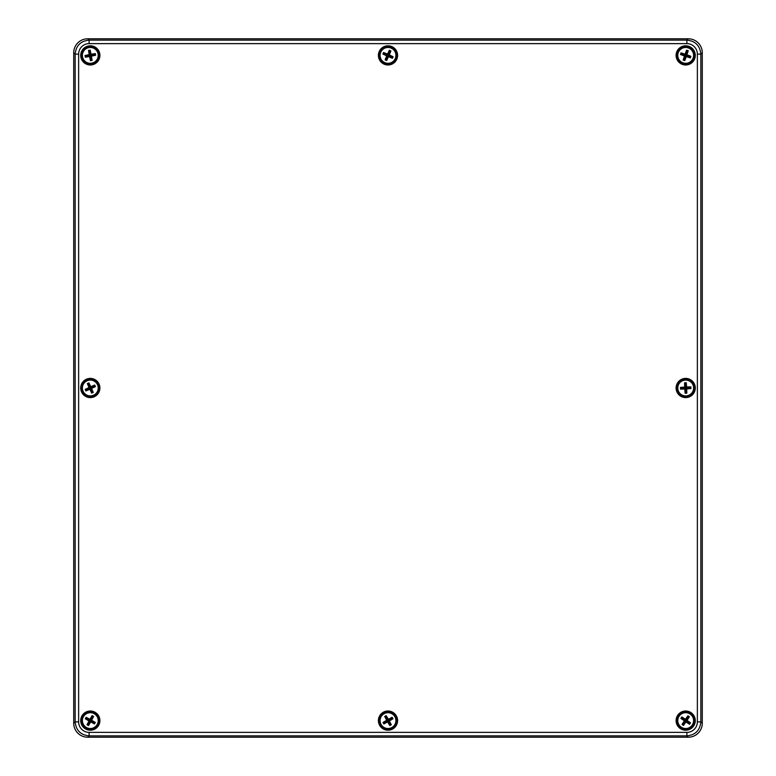 <?xml version="1.0" encoding="UTF-8"?>
<svg xmlns="http://www.w3.org/2000/svg" width="776" height="776" viewBox="0 0 776 776"><rect width="100%" height="100%" fill="white"/><g stroke="black" fill="none" stroke-linecap="round" stroke-linejoin="round"><path stroke-width="1.16" d="M98.882 53.757A8.73 8.73 0 0 0 84.603 48.772A8.73 8.73 0 0 0 87.426 63.632A8.73 8.73 0 0 0 98.882 53.757M89.541 56.512L90.035 55.785L85.748 56.599L85.011 55.513A15.258 1.862 79.2 0 0 85.166 56.367A15.258 1.862 79.2 0 0 85.331 57.211L89.541 56.512L90.433 60.683A15.258 1.862 -10.8 0 0 92.131 60.363L91.432 56.153L95.603 55.261A15.258 1.862 -100.8 0 0 95.283 53.563L91.073 54.262L90.579 54.989L95.283 53.563M85.011 55.513L89.182 54.621L89.909 55.115L89.094 50.828L90.181 50.091L91.073 54.262M90.181 50.091A15.258 1.862 169.2 0 0 88.483 50.411L89.182 54.621M85.748 56.599L85.331 57.211M91.432 56.153L90.705 55.659L92.131 60.363M91.519 59.946L90.85 60.072L90.035 55.785M90.433 60.683L90.85 60.072M94.866 54.175L95.603 55.261M89.094 50.828L88.483 50.411M85.622 55.93L89.909 55.115M94.992 54.844L90.705 55.659M89.764 50.702L90.579 54.989M693.948 58.239A8.73 8.73 0 0 1 679.097 61.1A8.73 8.73 0 0 1 684.044 46.812A8.73 8.73 0 0 1 693.948 58.239A8.73 8.73 0 0 0 684.044 46.812A8.73 8.73 0 0 0 679.097 61.1A8.73 8.73 0 0 0 693.948 58.239A8.73 8.73 0 0 0 684.044 46.812A8.73 8.73 0 0 0 679.097 61.1A8.73 8.73 0 0 0 693.948 58.239M684.471 55.979L685.266 55.591L681.144 54.165L681.037 52.865A15.258 1.862 109.1 0 0 680.756 53.68A15.258 1.862 109.1 0 0 680.474 54.495L684.471 55.979L683.171 60.043A15.258 1.862 19.1 0 0 684.801 60.606L686.285 56.609L690.349 57.909A15.258 1.862 -70.9 0 0 690.912 56.279L686.915 54.795L686.12 55.183L690.912 56.279M681.037 52.865L685.101 54.165L685.489 54.96L686.915 50.838L688.215 50.731L686.915 54.795M688.215 50.731A15.258 1.862 -160.9 0 0 686.585 50.168L685.101 54.165M681.144 54.165L680.474 54.495M686.285 56.609L685.897 55.814L684.801 60.606M684.471 59.936L683.84 59.723L685.266 55.591M683.171 60.043L683.84 59.723M690.242 56.609L690.349 57.909M686.915 50.838L686.585 50.168M681.357 53.534L685.489 54.96M690.029 57.24L685.897 55.814M687.546 51.051L686.12 55.183M692.89 725.55A8.73 8.73 0 0 0 686.372 711.912A8.73 8.73 0 0 0 677.817 724.377A8.73 8.73 0 0 0 692.89 725.55M684.364 720.865L685.227 720.7L681.629 718.236L681.871 716.946A15.258 1.862 124.4 0 0 681.377 717.654A15.258 1.862 124.4 0 0 680.892 718.372L684.364 720.865L682.026 724.435A15.258 1.862 34.4 0 0 683.452 725.414L685.945 721.942L689.515 724.28A15.258 1.862 -55.6 0 0 690.495 722.854L687.022 720.361L686.159 720.526L690.495 722.854M681.871 716.946L685.441 719.284L685.606 720.147L688.069 716.549L689.36 716.791L687.022 720.361M689.36 716.791A15.258 1.862 -145.6 0 0 687.934 715.812L685.441 719.284M681.629 718.236L680.892 718.372M685.945 721.942L685.78 721.079L683.452 725.414M683.317 724.677L682.754 724.299L685.227 720.7M682.026 724.435L682.754 724.299M689.757 722.99L689.515 724.28M688.069 716.549L687.934 715.812M682.007 717.674L685.606 720.147M689.379 723.552L685.78 721.079M688.632 716.927L686.159 720.526M94.565 712.989A8.73 8.73 0 0 1 94.779 728.111A8.73 8.73 0 0 1 81.577 720.739A8.73 8.73 0 0 1 94.565 712.989A8.73 8.73 0 0 0 81.577 720.739A8.73 8.73 0 0 0 94.779 728.111A8.73 8.73 0 0 0 94.565 712.989A8.73 8.73 0 0 0 81.577 720.739A8.73 8.73 0 0 0 94.779 728.111A8.73 8.73 0 0 0 94.565 712.989M90.676 721.913L90.433 721.069L88.309 724.881L87.009 724.755A15.258 1.862 29.2 0 0 87.756 725.182A15.258 1.862 29.2 0 0 88.513 725.599L90.676 721.913L94.449 723.911A15.258 1.862 -60.8 0 0 95.293 722.408L91.607 720.244L93.605 716.471A15.258 1.862 -150.8 0 0 92.102 715.627L89.938 719.313L90.181 720.157L92.102 715.627M87.009 724.755L89.007 720.982L89.851 720.739L86.039 718.615L86.165 717.315L89.938 719.313M86.165 717.315A15.258 1.862 119.2 0 0 85.321 718.818L89.007 720.982M88.309 724.881L88.513 725.599M91.607 720.244L90.763 720.487L95.293 722.408M94.575 722.611L94.245 723.203L90.433 721.069M94.449 723.911L94.245 723.203M92.305 716.345L93.605 716.471M86.039 718.615L85.321 718.818M87.717 724.551L89.851 720.739M92.897 716.675L90.763 720.487M86.369 718.023L90.181 720.157M380.027 51.837A8.73 8.73 0 0 1 395.062 50.256A8.73 8.73 0 0 1 388.912 64.069A8.73 8.73 0 0 1 380.027 51.837A8.73 8.73 0 0 0 388.912 64.069A8.73 8.73 0 0 0 395.062 50.256A8.73 8.73 0 0 0 380.027 51.837A8.73 8.73 0 0 0 388.912 64.069A8.73 8.73 0 0 0 395.062 50.256A8.73 8.73 0 0 0 380.027 51.837M389.271 54.902L388.446 55.212L392.433 56.997L392.423 58.297A15.258 1.862 -66 0 0 392.772 57.521A15.258 1.862 -66 0 0 393.122 56.726L389.271 54.902L390.91 50.964A15.258 1.862 -156 0 0 389.339 50.265L387.515 54.116L383.577 52.477A15.258 1.862 114 0 0 382.878 54.048L386.729 55.872L387.554 55.562L382.878 54.048M392.423 58.297L388.485 56.658L388.175 55.833L386.39 59.82L385.09 59.81L386.729 55.872M385.09 59.81A15.258 1.862 24 0 0 386.661 60.509L388.485 56.658M392.433 56.997L393.122 56.726M387.515 54.116L387.825 54.941L389.339 50.265M389.61 50.954L390.221 51.226L388.446 55.212M390.91 50.964L390.221 51.226M383.567 53.777L383.577 52.477M386.39 59.82L386.661 60.509M392.161 57.608L388.175 55.833M383.839 53.166L387.825 54.941M385.779 59.548L387.554 55.562M82.372 391.637A8.73 8.73 0 0 0 97.427 393.054A8.73 8.73 0 0 0 91.132 379.309A8.73 8.73 0 0 0 82.372 391.637A8.73 8.73 0 0 0 97.427 393.054A8.73 8.73 0 0 0 91.132 379.309A8.73 8.73 0 0 0 82.372 391.637M90.782 386.729L90.472 387.554L94.439 385.74L95.419 386.603A15.258 1.862 -114.6 0 0 95.06 385.827A15.258 1.862 -114.6 0 0 94.701 385.041L90.782 386.729L88.91 382.888A15.258 1.862 155.4 0 0 87.349 383.606L89.036 387.525L85.195 389.397A15.258 1.862 65.4 0 0 85.913 390.959L89.832 389.271L90.142 388.446L85.913 390.959M95.419 386.603L91.578 388.475L90.753 388.165L92.567 392.132L91.704 393.112L89.832 389.271M91.704 393.112A15.258 1.862 -24.6 0 0 93.266 392.394L91.578 388.475M94.439 385.74L94.701 385.041M89.036 387.525L89.861 387.835L87.349 383.606M88.047 383.868L88.658 383.587L90.472 387.554M88.91 382.888L88.658 383.587M86.175 390.26L85.195 389.397M92.567 392.132L93.266 392.394M94.721 386.351L90.753 388.165M85.893 389.649L89.861 387.835M91.956 392.413L90.142 388.446M695.296 55.387A9.603 9.603 0 0 1 680.892 63.7A9.603 9.603 0 0 1 680.892 47.074A9.603 9.603 0 0 1 695.296 55.387M397.603 55.387A9.603 9.603 0 0 1 383.199 63.7A9.603 9.603 0 0 1 383.199 47.074A9.603 9.603 0 0 1 397.603 55.387M99.91 55.387A9.603 9.603 0 0 1 85.505 63.7A9.603 9.603 0 0 1 85.505 47.074A9.603 9.603 0 0 1 99.91 55.387M695.296 388A9.603 9.603 0 0 1 680.892 396.313A9.603 9.603 0 0 1 680.892 379.687A9.603 9.603 0 0 1 695.296 388M99.91 388A9.603 9.603 0 0 1 85.505 396.313A9.603 9.603 0 0 1 85.505 379.687A9.603 9.603 0 0 1 99.91 388M695.296 720.613A9.603 9.603 0 0 1 680.892 728.926A9.603 9.603 0 0 1 680.892 712.3A9.603 9.603 0 0 1 695.296 720.613M397.603 720.613A9.603 9.603 0 0 1 383.199 728.926A9.603 9.603 0 0 1 383.199 712.3A9.603 9.603 0 0 1 397.603 720.613M99.91 720.613A9.603 9.603 0 0 1 85.505 728.926A9.603 9.603 0 0 1 85.505 712.3A9.603 9.603 0 0 1 99.91 720.613M87.688 38.8A13.968 13.968 -136.7 0 0 73.72 52.768L75.146 54.107L78.638 54.107A10.476 10.476 -136.7 0 1 89.114 43.631L89.114 40.139C80.646 40.983 75.99 45.638 75.146 54.107L75.146 721.893C75.99 730.361 80.646 735.017 89.114 735.861L89.114 732.369A10.476 10.476 136.7 0 1 78.638 721.893L75.146 721.893L73.72 723.232A13.968 13.968 136.7 0 0 87.688 737.2L89.114 735.861L686.886 735.861C695.354 735.017 700.01 730.361 700.854 721.893L697.362 721.893A10.476 10.476 43.3 0 1 686.886 732.369L686.886 735.861L688.312 737.2A13.968 13.968 43.3 0 0 702.28 723.232L700.854 721.893L700.854 54.107C700.01 45.638 695.354 40.983 686.886 40.139L686.886 43.631A10.476 10.476 -43.3 0 1 697.362 54.107L700.854 54.107L702.28 52.768A13.968 13.968 -43.3 0 0 688.312 38.8L87.688 38.8L89.114 40.139L686.886 40.139L688.312 38.8M702.28 52.768L702.28 723.232M688.312 737.2L87.688 737.2M73.72 723.232L73.72 52.768M395.595 716.306A8.73 8.73 0 0 0 380.473 716.19A8.73 8.73 0 0 0 387.932 729.343A8.73 8.73 0 0 0 395.595 716.306M387.641 721.923L387.874 721.069L384.081 723.222L383.034 722.446A15.258 1.862 60.4 0 0 383.451 723.193A15.258 1.862 60.4 0 0 383.877 723.94L387.641 721.923L389.833 725.579A15.258 1.862 -29.6 0 0 391.327 724.736L389.31 720.972L392.966 718.78A15.258 1.862 -119.6 0 0 392.123 717.286L388.359 719.303L388.126 720.157L392.123 717.286M383.034 722.446L386.69 720.254L387.544 720.487L385.391 716.694L386.167 715.647L388.359 719.303M386.167 715.647A15.258 1.862 150.4 0 0 384.673 716.49L386.69 720.254M384.081 723.222L383.877 723.94M389.31 720.972L388.456 720.739L391.327 724.736M390.609 724.532L390.027 724.871L387.874 721.069M389.833 725.579L390.027 724.871M391.919 718.004L392.966 718.78M385.391 716.694L384.673 716.49M383.742 722.64L387.544 720.487M392.258 718.586L388.456 720.739M385.973 716.355L388.126 720.157M686.159 396.72A8.73 8.73 0 0 0 693.007 383.237A8.73 8.73 0 0 0 677.914 384.042A8.73 8.73 0 0 0 686.159 396.72A8.73 8.73 0 0 0 693.007 383.237A8.73 8.73 0 0 0 677.914 384.042A8.73 8.73 0 0 0 686.159 396.72M684.684 387.098L685.334 387.68L685.111 383.325L686.275 382.733A15.258 1.862 177 0 0 685.412 382.781A15.258 1.862 177 0 0 684.558 382.83L684.684 387.098L680.426 387.418A15.258 1.862 87 0 0 680.523 389.135L684.791 389.009L685.111 393.267A15.258 1.862 -3 0 0 686.828 393.17L686.702 388.902L686.052 388.32L686.828 393.17M686.275 382.733L686.595 386.991L686.013 387.641L690.368 387.418L690.96 388.582L686.702 388.902M690.96 388.582A15.258 1.862 -93 0 0 690.863 386.865L686.595 386.991M685.111 383.325L684.558 382.83M684.791 389.009L685.373 388.359L680.523 389.135M681.018 388.582L680.979 387.913L685.334 387.68M680.426 387.418L680.979 387.913M686.275 392.675L685.111 393.267M690.368 387.418L690.863 386.865M685.78 383.286L686.013 387.641M685.606 392.714L685.373 388.359M690.407 388.087L686.052 388.32M98.077 53.913A7.905 7.905 0 0 1 91.781 63.157A7.905 7.905 0 0 1 82.537 56.861A7.905 7.905 0 0 1 88.833 47.617A7.905 7.905 0 0 1 98.077 53.913M693.172 57.977A7.905 7.905 0 0 1 683.103 62.866A7.905 7.905 0 0 1 678.214 52.797A7.905 7.905 0 0 1 688.283 47.908A7.905 7.905 0 0 1 693.172 57.977M692.221 725.085A7.905 7.905 0 0 1 681.221 727.141A7.905 7.905 0 0 1 679.165 716.141A7.905 7.905 0 0 1 690.165 714.085A7.905 7.905 0 0 1 692.221 725.085M94.168 713.707A7.905 7.905 0 0 1 97.213 724.474A7.905 7.905 0 0 1 86.446 727.519A7.905 7.905 0 0 1 83.401 716.752A7.905 7.905 0 0 1 94.168 713.707M380.774 52.167A7.905 7.905 0 0 1 391.22 48.16A7.905 7.905 0 0 1 395.226 58.607A7.905 7.905 0 0 1 384.78 62.613A7.905 7.905 0 0 1 380.774 52.167M83.119 391.298A7.905 7.905 0 0 1 87.009 380.812A7.905 7.905 0 0 1 97.495 384.702A7.905 7.905 0 0 1 93.605 395.188A7.905 7.905 0 0 1 83.119 391.298M78.638 721.893L78.638 54.107M686.886 732.369L89.114 732.369M697.362 54.107L697.362 721.893M89.114 43.631L686.886 43.631M394.877 716.714A7.905 7.905 0 0 1 391.899 727.49A7.905 7.905 0 0 1 381.123 724.512A7.905 7.905 0 0 1 384.101 713.736A7.905 7.905 0 0 1 394.877 716.714M686.11 395.896A7.905 7.905 0 0 1 677.797 388.417A7.905 7.905 0 0 1 685.276 380.104A7.905 7.905 0 0 1 693.589 387.583A7.905 7.905 0 0 1 686.11 395.896"/></g></svg>
